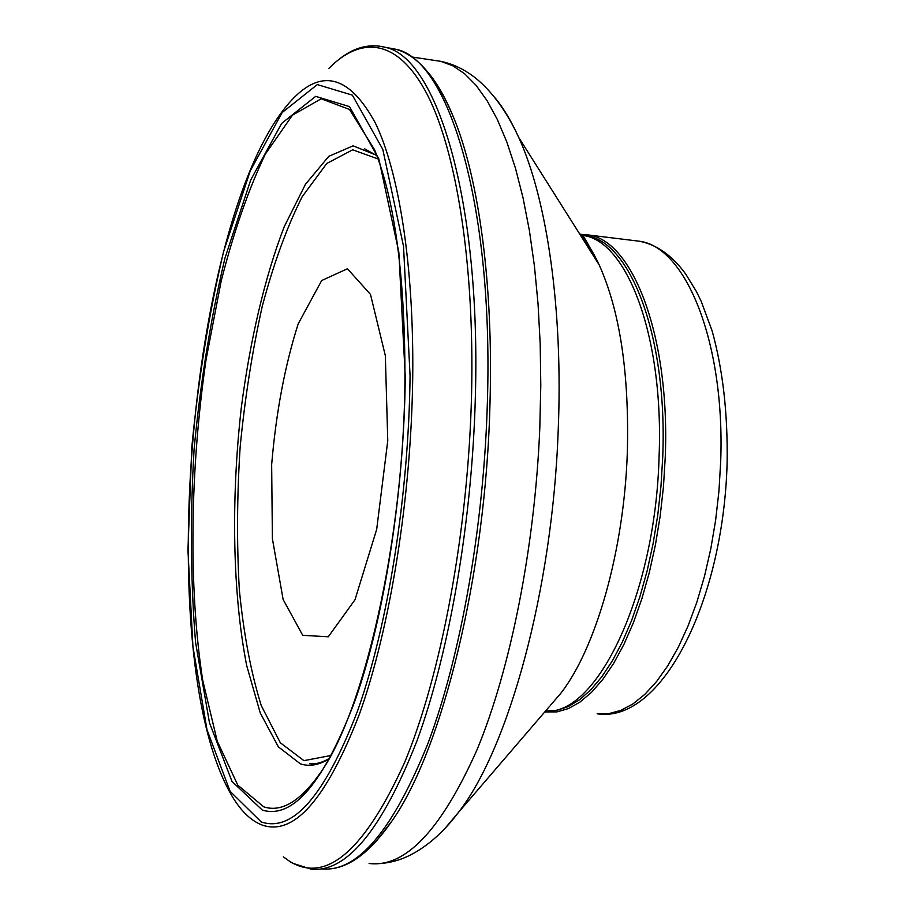 <?xml version="1.0" encoding="UTF-8"?>
<svg xmlns="http://www.w3.org/2000/svg" width="915" height="915" viewBox="0 0 915 915"><rect width="100%" height="100%" fill="white"/><g stroke="black" fill="none" stroke-linecap="round" stroke-linejoin="round"><path stroke-width="1.37" d="M545.82 711.024L556.88 710.36L568.158 706.643L579.515 699.803L590.781 689.83L601.807 676.78L612.398 660.756L622.394 641.895L631.613 620.45L639.905 596.683L647.111 570.96L653.093 543.647L657.748 515.202L660.985 486.071L662.746 456.757C667.63 336.32 630.161 241.034 586.412 235.876L580.453 235.201M544.791 711.916L556.995 711.881L568.455 708.576L580.019 702.068L591.513 692.335L602.779 679.433L613.622 663.444L623.858 644.526L633.317 622.921L641.827 598.913L649.227 572.847L655.369 545.146L660.15 516.254L663.467 486.654L665.262 456.837C670.157 335.851 632.425 240.176 588.402 234.983L580.224 234.274M387.766 440.71L385.341 355.672L370.484 294.401L347.448 268.758L321.68 280.528L298.176 323.91C284.931 365.394 276.09 412.299 271.652 464.614L272.396 538.741L283.135 599.497L302.728 635.319L328.291 636.783L354.986 599.783L376.694 529.316L387.766 440.71M429.821 74.561C438.697 85.713 446.897 100.696 454.435 119.488C478.922 180.106 493.425 285.045 490.005 402.714C486.037 574.471 441.922 750.906 391.723 821.315L376.488 840.942M328.851 758.935C318.923 765.134 309.442 766.781 300.394 763.865L278.377 746.869L260.26 712.991L246.707 665.628C232.467 593.137 230.969 498.995 241.286 407.804C250.115 339.865 264.847 276.868 284.279 226.565L305.461 184.281L328.782 156.339L353.064 145.84L376.786 155.367M404.945 377.003C404.396 539.095 363.255 715.77 318.752 775.131C299.342 801.917 280.997 812.486 263.726 806.836L237.82 785.184L217.232 741.173L202.672 680.051C188.307 587.053 190.114 469.143 206.092 359.469L221.201 280.951C233.737 231.918 248.422 189.68 265.258 154.223L292.445 115.176L321.199 98.786L349.461 109.411L374.624 149.797C394.788 200.076 404.899 275.758 404.945 376.808M262.319 810.095L232.01 781.456L209.432 722.61L195.558 642.341C190.594 581.105 190.103 516.723 194.094 449.196C200.488 381.852 210.782 318.157 224.964 258.11L250.721 179.981L281.683 123.353L315.675 96.361L349.507 106.609L378.856 158.924L398.849 252.197L405.254 376.625C404.156 491.698 384.254 617.488 355.237 700.112C323.944 782.668 292.972 819.325 262.319 810.095M261.21 821.933L230.065 791.269L207.007 729.793L192.928 646.642L187.941 550.167L191.761 447.709C198.406 378.501 209.043 313.033 223.672 251.328L250.23 170.933L282.175 112.534L317.322 84.592L352.344 95.137L382.79 149.374L403.526 246.295L410.069 375.733C408.788 495.438 387.834 626.009 357.536 710.978C324.894 795.707 292.789 832.696 261.21 821.933M293.932 97.768C323.006 68.385 350.125 76.769 375.287 122.896C398.757 171.185 413.923 264.721 412.734 376.168C411.373 497.108 390.065 628.834 359.378 714.249C326.323 799.39 293.864 836.299 262.01 824.998C250.744 820.641 240.611 810.759 231.609 795.352C150.174 655.243 190.572 203.141 293.932 97.756M328.702 68.568C361.494 35.182 398.311 38.693 427.351 94.725C456.162 150.952 474.565 262.719 471.58 393.622C468.4 530.597 441.27 674.881 404.384 762.984C364.788 849.829 327.021 882.906 291.107 862.239M379.233 46.105L384.883 47.237C435.734 56.318 480.855 196.485 475.4 395.108C472.346 520.589 449.368 652.841 416.782 741.379C381.875 829.756 346.762 872.384 311.443 869.25L292.423 863.188M340.78 57.954C355.169 47.111 369.866 43.543 384.883 47.237L395.314 49.17C447.321 58.068 493.517 200.625 487.421 401.045C484.035 525.69 460.771 656.181 427.991 743.357C392.89 830.317 357.582 872.178 322.08 868.918M445.033 828.372L458.461 812.406C442.494 833.519 425.189 848.342 406.535 856.875C394.239 862.262 381.761 864.458 369.1 863.474C405.151 867.98 441.053 830.248 476.807 750.266C510.307 669.906 534.817 548.085 539.804 428.106L540.788 385.49L540.193 343.903L538.043 303.894L534.417 265.933L529.373 230.443L523.025 197.789L515.488 168.28L506.887 142.145L497.36 119.556L487.043 100.604L476.097 85.347L464.648 73.76L452.822 65.788L440.767 61.339L434.362 60.379M549.698 706.197L458.461 812.406C508.557 748.298 552.454 590.427 558.184 430.816C563.285 309.487 546.873 198.955 518.759 137.513C511.211 120.803 503.067 107.295 494.34 97.001M550.361 705.431L560.906 693.158C596.077 648.049 624.156 550.144 627.347 451.964C629.303 373.377 619.913 311.009 599.165 264.858C593.034 251.648 586.286 240.977 578.943 232.81M545.557 711.024C596.191 716.193 655.517 595.516 659.086 456.459C663.993 335.931 626.661 240.611 583.049 235.464C584.113 240.199 577.148 222.848 599.165 264.858L518.759 137.513C506.967 111.939 492.739 92.266 476.086 78.484C465.06 69.666 453.28 63.959 440.767 61.339L411.75 56.97M580.945 235.121L580.35 235.052M588.402 234.983L639.368 241.228C656.753 244.58 672.216 255.537 685.735 274.088L696.418 291.53L701.256 301.458L712.053 330.647C722.839 369.5 727.86 413.454 727.128 462.532C723.468 602.596 660.905 723.822 597.152 713.792L608.875 713.643L620.839 710.383L632.883 703.967L644.846 694.359L656.535 681.595L667.778 665.788L678.381 647.088L688.149 625.723L696.921 601.979L704.516 576.21L710.795 548.806L715.633 520.212L718.961 490.92L720.688 461.423C725.206 341.684 685.404 246.695 639.368 241.228L633.912 240.554M594.647 255.079L593.561 255.971M378.089 158.947L352.664 149.82L326.747 163.499L302.179 196.714C286.921 227.114 273.631 263.577 262.308 306.113C252.323 350.903 244.934 397.842 240.153 446.955C236.974 496.227 236.699 543.922 239.353 590.049C243.71 634.209 251.007 672.731 261.255 705.579L280.345 742.786L303.94 760.651L330.727 755.538M364.513 148.745L376.9 155.676M283.375 856.863L291.485 862.651M395.314 49.17C417.8 55.014 437.507 78.45 454.435 119.488M329.068 758.546C322.263 762.641 315.767 764.368 309.579 763.705M391.723 821.315C371.124 851.019 350.662 866.86 330.349 868.838M586.412 235.876L583.049 235.464"/></g></svg>
